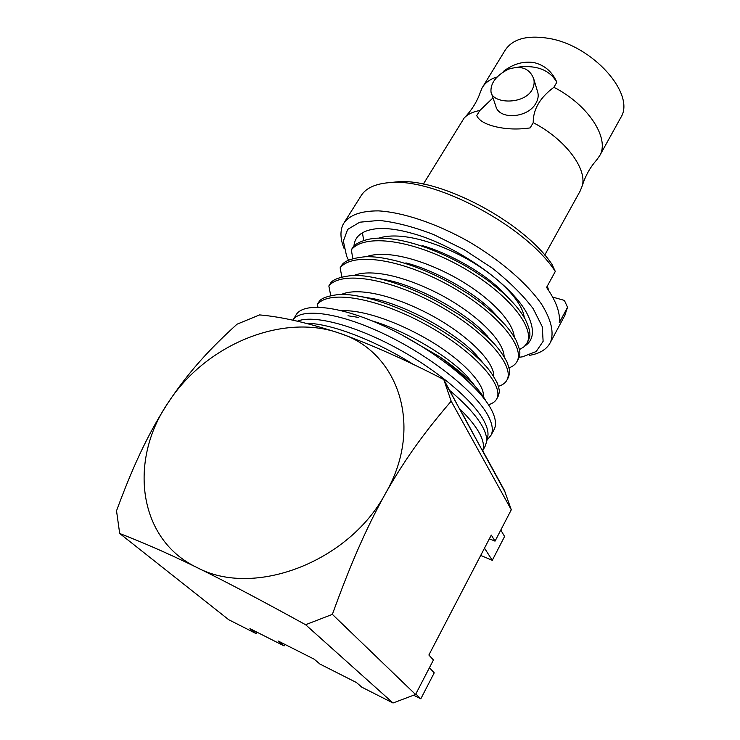 <?xml version="1.0" encoding="UTF-8"?>
<svg xmlns="http://www.w3.org/2000/svg" width="740" height="740" viewBox="0 0 740 740"><rect width="100%" height="100%" fill="white"/><g stroke="black" fill="none" stroke-linecap="round" stroke-linejoin="round"><path stroke-width="1.11" d="M485.865 400.941C483.238 395.956 479.187 390.581 473.711 384.8C465.053 375.689 453.666 366.319 439.542 356.689C451.955 365.726 462.204 374.625 470.307 383.375M439.542 356.689L401.543 334.757M548.784 290.654L547.304 286.093M519.452 349.622L524.207 346.653L527.259 342.62C535.057 326.904 506.484 291.43 459.42 265.66C412.06 239.64 364.478 233.359 351.315 249.852L352.666 247.687C354.645 243.682 365.8 238.123 379.167 238.15C386.067 237.901 399.563 239.335 415.603 244.154L408.952 242.285M527.879 341.473L528.452 340.409C530.136 335.442 531.653 333.213 525.243 319.19C519.018 308.719 513.837 303.03 502.627 292.513L489.899 282.042C484.043 277.472 470.344 268.565 462.296 264.18C446.303 255.402 430.736 248.723 415.603 244.154M509.055 367.863C513.061 366.374 515.798 364.08 517.288 360.99C524.752 345.894 495.624 310.856 448.218 284.946C400.516 258.778 352.971 251.868 340.15 267.788L341.519 265.595C343.934 261.044 351.925 258.084 365.486 256.725C373.904 256.558 382.192 257.317 397.926 261.312L393.144 260.091M517.954 359.769L518.5 358.752C519.905 353.572 521.478 353.341 516.168 340.409C510.221 329.947 505.799 325.128 496.429 315.897L481.611 303.298L468.54 294.002L451.308 283.54C432.956 273.467 415.159 266.058 397.926 261.312M498.455 386.299C502.784 384.967 505.698 382.728 507.196 379.592C514.318 365.125 484.617 330.539 436.868 304.492C388.805 278.185 341.307 270.637 328.847 285.954L330.225 283.735C332.158 279.729 339.373 276.991 351.889 275.53C361.499 275.354 366.559 275.881 381.1 279.1L389.878 280.664L377.604 278.277M472.564 383.339L473.276 383.486M507.899 378.307L508.426 377.326C509.749 372.322 510.877 372.72 506.918 361.841C502.062 352.851 496.244 345.238 489.445 339.012L472.601 324.361L459.568 314.99L440.356 303.261C419.941 292.022 400.192 283.975 381.1 279.1M488.455 404.706C492.72 403.513 495.56 401.422 496.984 398.425C503.746 384.615 473.461 350.492 425.361 324.296C376.938 297.85 329.494 289.645 317.395 304.353L318.792 302.105C320.439 298.572 326.886 296.065 338.152 294.575C349.003 294.372 351.509 294.779 364.672 297.351L374.218 298.868L362.267 296.823M497.715 397.065L498.224 396.141C499.472 391.608 500.175 391.876 497.335 383.19C492.646 374.218 487.475 367.142 481.832 361.962C475.395 355.256 463.934 345.83 457.894 341.492C451.539 336.793 438.617 328.449 429.135 323.177C406.593 310.8 385.105 302.188 364.672 297.351M493.719 430.273L494.283 429.219C496.485 424.566 495.68 418.368 491.86 410.608C480.427 387.039 435.61 350.621 388.445 328.135C341.26 305.509 302.54 301.495 295.741 315.508L293.096 319.736M500.508 290.136L501.063 290.21M317.932 307.109L317.395 304.353M330.725 295.593L328.847 285.954M341.843 276.964L340.15 267.788M352.832 258.593L351.315 249.852M363.701 240.482L362.434 232.739M196.96 567.506C230.427 583.934 264.8 602.304 305.583 624.717L332.371 614.366C348.531 569.846 364.246 531.635 385.67 493.145C424.575 425.704 397.713 351.204 339.531 333.231C282.449 312.678 204.943 344.896 167.767 403.272C146.095 436.905 131.258 470.945 116.522 510.822L119.686 533.485C141.534 542.022 163.901 551.42 196.96 567.506C254.181 598.336 349.521 561.595 385.67 493.145C407.278 455.082 428.136 428.053 451.178 401.182L443.806 379.583C406.436 360.223 371.674 344.766 339.531 333.231C308.256 322.908 281.607 316.803 259.574 314.907L237.031 324.194C211.945 347.014 189.708 370.019 167.767 403.272C128.649 460.465 137.797 539.506 196.96 567.506M119.686 533.485L228.715 619.713L256.151 633.625L249.963 628.639L284.114 645.928L284.956 644.429M305.583 624.717L393.014 703L415.556 694.49L433.437 659.988L428.876 655.02L491.305 535.076L495.032 541.153L511.294 509.786L504.402 490.352L482.684 450.651C484.367 446.303 483.312 440.55 479.529 433.372C475.635 426.148 469.086 418.017 459.882 408.98L482.563 450.947M332.371 614.366L415.556 694.49M256.974 632.191L256.151 633.625M393.014 703L361.823 687.192L356.486 682.548L319.939 664.058L314.176 659.183L278.055 640.942L284.114 645.928M537.471 91.362L537.888 92.759C538.627 96.154 537.98 99.623 535.936 103.184C527.935 118.372 498.52 120.158 495.745 105.876L491.462 93.444M492.988 97.883L479.816 110.528L476.727 115.616C479.03 120.583 485.375 124.292 495.772 126.762C506.687 129.278 518.148 129.657 530.154 127.9L533.216 122.664C533.077 109.418 539.969 97.625 553.881 87.292L556.85 82.223C549.422 69.69 536.13 64.704 516.973 67.257M506.317 70.124L503.283 71.854M531.949 90.067C534.021 86.441 534.622 82.714 533.744 78.893C529.664 68.358 521.154 65.148 508.214 69.255C495.994 75.73 490.259 83.37 491.018 92.167C492.914 103.822 523.615 104.812 531.949 90.067M620.212 118.613L620.879 117.419C635.808 94.276 592.925 45.455 548.581 38.341C526.639 34.863 512.024 39.053 504.736 50.903L482.905 86.626M495.032 541.153L489.371 538.803M479.816 110.528C472.953 111.703 467.726 114.201 464.147 118.021L423.326 184.121M497.049 76.997C489.963 79.152 484.968 82.825 482.055 88.014L480.204 92.583C477.069 101.565 471.954 109.798 464.868 117.281M486.948 440.263L491.129 435.083C493.303 430.495 492.452 424.353 488.594 416.648C477.143 393.532 433.168 357.753 386.474 335.091C339.762 312.317 300.69 307.267 292.762 320.207M486.689 439.893L487.891 436.017C488.418 432.012 487.207 427.147 484.247 421.421C473.655 400.682 436.757 369.454 394.744 347.042C352.721 324.573 312.789 314.639 297.397 321.197M485.042 446.405L486.569 441.956C487.096 437.941 485.856 433.048 482.832 427.267C477.06 416.417 465.858 404.022 449.236 390.072M414.086 364.857C374.819 340.058 329.947 323.158 306.24 323.278M443.806 379.583L459.244 408.36M413.771 695.304L420.82 698.81L434.223 672.836L429.422 667.739M415.815 693.99L420.82 698.81M480.713 555.426L492.285 560.319L504.588 536.472L500.786 530.043M484.506 548.155L492.285 560.319M451.178 401.182L511.294 509.786M596.579 160.09L599.835 155.465C609.862 138.463 588.328 104.775 553.881 87.292M580.169 191.031L582.306 185.694C587.19 168.572 564.999 138.981 533.216 122.664M503.7 71.169C513.366 63.834 523.495 60.985 534.095 62.604C544.64 65.203 552.225 71.743 556.85 82.223M476.06 387.362L467.699 377.039C450.022 357.152 406.112 330.799 372.276 320.929M358.771 317.442L347.994 315.776M483.266 396.566C485.19 385.364 465.34 362.896 434.325 343.425C401.173 322.982 364.237 309.755 341.797 310.689M485.107 365.44L476.135 354.839C456.284 332.982 406.704 305.472 374.218 298.868M493.784 376.558C494.662 362.859 470.353 337.079 433.723 316.591C396.131 295.889 358.512 286.741 341.334 294.474M493.756 343.453L484.117 332.575C464.674 312.141 420.524 287.601 389.878 280.664M504.116 356.708C503.977 342.167 480.306 316.933 444.823 297.036C408.406 276.982 371.896 268.176 353.887 275.474M501.988 321.419L491.536 310.199C472.712 291.495 434.408 270.128 405.89 262.894M514.263 337.005C513.209 321.743 490.176 297.091 455.803 277.74C420.505 258.325 385.087 249.833 366.365 256.706M486.818 335.84L487.42 335.969M509.73 299.293L498.242 287.601C480.352 271.016 448.394 253.108 422.614 245.708M524.253 317.46C522.357 301.578 499.972 277.528 466.663 258.723C432.456 239.899 398.092 231.713 378.788 238.16M392.117 182.364L396.39 181.929C438.755 177.017 523.818 221.806 552.031 264.43L555.296 271.469L546.582 287.425C556.24 301.31 560.467 313.075 559.264 322.742L567.543 307.285L564.37 300.394L552.669 297.101M524.863 346.024C533.753 340.058 534.807 329.92 528.046 315.629C514.726 286.667 458.55 246.078 412.911 233.562C398.499 229.446 386.317 227.846 376.355 228.753C362.184 230.39 354.71 236.227 353.933 246.254M519.101 357.272L522.486 356.819L536.176 351.528L543.123 341.344L542.281 326.738L533.17 308.654C523.051 295.269 509.416 281.764 492.294 268.148L463.878 249.537L433.594 234.534C413.438 226.792 395.271 222.093 379.111 220.418L359.751 222.204L347.671 229.409L343.351 241.092L346.588 256.077L348.522 260.239M529.562 355.329C539.932 353.581 546.897 349.252 550.44 342.324C554.241 332.676 551.337 320.05 541.736 304.445C527.305 283.512 500.259 260.027 468.42 241.425C436.286 223.388 402.875 212.251 378.344 210.872C360.695 210.863 349.058 215.164 343.434 223.767C339.919 230.501 340.15 238.789 344.146 248.631M564.74 315.573L567.543 307.285M555.296 271.469C526.223 226.181 434.306 177.322 389.24 182.651C374.634 183.844 365.051 188.534 360.491 196.729L344.627 221.88M527.259 342.62L528.452 340.409M517.288 360.99L518.5 358.752M507.205 379.592L508.426 377.326M496.984 398.425L498.224 396.141M533.744 78.893L537.888 92.759M491.129 435.083L494.283 429.219M487.891 436.017L486.569 441.956M482.721 450.716L485.588 445.388M505.466 492.775L444.953 382.256M597.087 159.526C590.381 166.879 585.451 175.611 582.306 185.694M599.835 155.465L620.879 117.419M544.723 255.115L580.771 189.94M473.655 384.745L467.699 377.039M481.832 361.953L476.135 354.839M489.445 339.012L484.117 332.575M496.438 315.897L491.536 310.199M502.627 292.513L498.242 287.601M550.44 342.324L565.499 314.139M396.39 181.929L389.24 182.651"/></g></svg>
